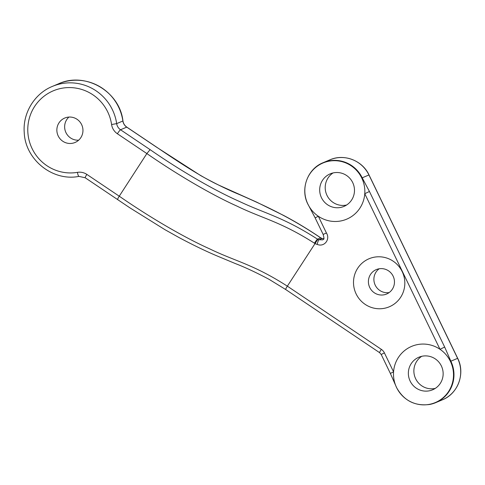 <?xml version="1.0" encoding="UTF-8"?>
<svg xmlns="http://www.w3.org/2000/svg" width="485" height="485" viewBox="0 0 485 485"><rect width="100%" height="100%" fill="white"/><g stroke="black" fill="none" stroke-linecap="round" stroke-linejoin="round"><path stroke-width="0.73" d="M429.522 404.326A30.488 29.931 67.1 0 1 396.578 387.545A30.488 29.931 67.1 0 1 393.565 371.843A30.488 29.931 67.1 0 1 417.476 344.599A30.488 29.931 67.1 0 1 439.992 349.285A30.488 29.931 67.1 0 1 450.419 361.386A30.488 29.931 67.1 0 1 429.522 404.326M429.243 390.825L429.243 390.825A17.672 17.351 -112.9 0 0 432.626 389.794A17.672 17.351 -112.9 0 0 442.35 368.461A17.672 17.351 -112.9 0 0 422.259 356.196A17.672 17.351 -112.9 0 0 418.876 357.227A17.672 17.351 -112.9 0 0 409.152 378.567A17.672 17.351 -112.9 0 0 429.243 390.825M340.573 207.447L340.573 207.447A17.672 17.351 -112.9 0 0 343.962 206.416A17.672 17.351 -112.9 0 0 353.686 185.082A17.672 17.351 -112.9 0 0 333.595 172.824A17.672 17.351 -112.9 0 0 330.212 173.848A17.672 17.351 -112.9 0 0 320.482 195.188A17.672 17.351 -112.9 0 0 340.573 207.447M340.852 220.948A30.488 29.931 67.1 0 1 318.336 216.262A30.488 29.931 67.1 0 1 307.914 204.167A30.488 29.931 67.1 0 1 328.812 161.22A30.488 29.931 67.1 0 1 361.755 178.007A30.488 29.931 67.1 0 1 364.768 193.703A30.488 29.931 67.1 0 1 340.852 220.948M384.035 294.807L384.035 294.807A13.259 13.01 -112.9 0 0 393.868 278.032A13.259 13.01 -112.9 0 0 376.263 269.611A13.259 13.01 -112.9 0 0 384.035 294.807M374.02 257.238A26.069 25.59 -112.9 0 0 354.026 287.654A26.069 25.59 -112.9 0 0 384.314 308.308A26.069 25.59 -112.9 0 0 404.308 277.899A26.069 25.59 -112.9 0 0 374.02 257.238M68.912 117.067A13.259 13.01 -112.9 0 0 78.667 140.171M67.288 117.273A13.259 13.01 -112.9 0 0 57.454 134.048A13.259 13.01 -112.9 0 0 75.066 142.475A13.259 13.01 -112.9 0 0 67.288 117.273M421.738 356.311A17.672 17.351 -112.9 0 0 415.178 377.682A17.672 17.351 -112.9 0 0 434.754 388.497A17.672 17.351 -112.9 0 0 435.281 388.388M379.155 268.775A13.259 13.01 -112.9 0 0 389.194 292.546M333.068 172.933A17.672 17.351 -112.9 0 0 326.514 194.303A17.672 17.351 -112.9 0 0 346.09 205.119A17.672 17.351 -112.9 0 0 346.611 205.01M323.222 234.4L326.417 232.964C330.57 239.378 324.235 247.459 317.196 244.385A8.839 8.675 67.1 0 1 314.971 243.518L314.419 243.185C280.227 221.415 262.931 218.729 236.947 206.101C211.818 194.855 177.649 174.903 146.858 153.569L119.255 196.189C117.867 198.395 117.37 199.529 117.758 199.59M322.428 238.547A4.42 0.691 -77.5 0 0 322.355 238.505L322.355 238.505A4.42 0.691 -77.5 0 0 322.276 238.517L322.022 238.456A4.42 4.335 67.1 0 1 320.858 237.996L320.597 237.826C289.078 216.407 261.815 204.403 239.354 194.521C228.168 189.975 215.279 183.663 200.687 175.588L156.219 146.955L126.743 127.137L120.529 129.762L150.107 149.647C180.917 171.029 215.031 190.763 239.645 201.548C264.865 213.533 283.119 216.977 317.487 239.141L317.796 239.329A4.42 4.335 -112.9 0 0 318.912 239.766L322.804 239.851C323.301 238.584 324.932 241.021 323.149 234.431L315.135 217.856L318.336 216.262L326.417 232.964M361.755 178.007L369.012 174.927L457.682 358.306C465.491 373.395 458.04 393.723 442.435 399.804A30.707 30.143 -112.9 0 0 457.604 358.336L368.939 174.958A30.707 30.143 -112.9 0 0 329.879 159.844L323.131 162.693A30.707 30.143 67.1 0 1 362.192 177.807L369.443 191.478L444.672 347.06L450.856 361.186A30.707 30.143 67.1 0 1 435.688 402.653A30.707 30.143 67.1 0 1 429.807 404.441M314.419 243.185A4.42 0.37 123.7 0 1 317.487 239.141L320.597 237.826A4.42 0.661 -55.7 0 1 320.718 237.838L322.101 238.444A4.42 0.685 -76.6 0 1 322.173 238.493M150.107 149.647L146.858 153.569L117.376 133.751A13.259 13.01 67.1 0 1 111.586 124.536A42.801 42.019 -112.9 0 0 63.268 88.021A42.801 42.019 -112.9 0 0 28.372 136.867A42.801 42.019 -112.9 0 0 77.418 172.357A13.259 13.01 67.1 0 1 86.863 174.412L119.255 196.189C150.192 217.626 184.5 237.632 209.69 248.878C235.589 261.445 253.079 264.186 287.35 286.162L317.796 239.329M86.863 174.412A4.42 0.467 -56.1 0 0 85.172 177.752L129.804 207.78L164.918 229.66L179.547 237.838C194.182 245.604 207.325 251.903 218.971 256.735L235.255 263.531C244.895 267.229 256.135 272.479 268.981 279.275L285.665 289.503A4.42 0.455 123.6 0 1 287.35 286.162L381.337 349.352A8.839 8.675 67.1 0 1 384.399 352.886L393.565 371.843L390.364 373.438L396.578 387.545M369.443 191.478L364.768 193.703L439.992 349.285L444.672 347.06M52.319 86.427A47.221 46.354 67.1 0 1 61.359 83.675A47.221 46.354 67.1 0 1 116.667 123.62L122.881 120.995A47.221 46.354 -112.9 0 0 67.573 81.056A47.221 46.354 -112.9 0 0 58.527 83.808L52.319 86.427C34.508 93.653 22.698 113.029 24.232 132.453C25.178 159.583 52.665 181.681 78.94 176.388A4.42 0.825 -99.7 0 1 77.418 172.357M457.682 358.306L450.419 361.386M323.834 238.735L322.101 238.444A4.42 0.685 -76.6 0 0 322.022 238.456L318.912 239.766A4.42 0.685 103.4 0 0 317.196 244.385M156.219 146.955A4.42 0.467 -56.1 0 1 156.315 146.949L126.834 127.131A4.42 0.467 -56.1 0 0 126.743 127.137A8.839 8.675 67.1 0 1 122.881 120.995L122.947 120.947C119.68 91.338 85.16 71.404 58.527 83.808M111.586 124.536L116.667 123.62A8.839 8.675 -112.9 0 0 120.529 129.762A4.42 0.467 123.9 0 0 117.376 133.751M78.976 176.376A4.42 0.825 -99.7 0 1 78.94 176.388L85.172 177.752M381.337 349.352A4.42 0.467 123.9 0 0 379.652 352.692L381.198 354.48L390.364 373.438M384.399 352.886L381.198 354.48M315.135 217.856L307.914 204.167M442.435 399.804L435.688 402.653L429.777 404.454C415.002 406.369 403.926 400.743 396.548 387.563M320.718 237.838C308.005 229.235 295.632 221.766 283.592 215.419L256.607 202.118L220.675 185.979C202.027 177.662 175.988 160.311 156.315 146.949M126.834 127.131C124.681 125.627 123.384 123.566 122.947 120.947M369.012 174.927C362.465 160.529 344.101 153.43 329.879 159.844M285.665 289.503L379.652 352.692M323.131 162.693C307.526 168.768 300.069 189.101 307.884 204.185"/></g></svg>

